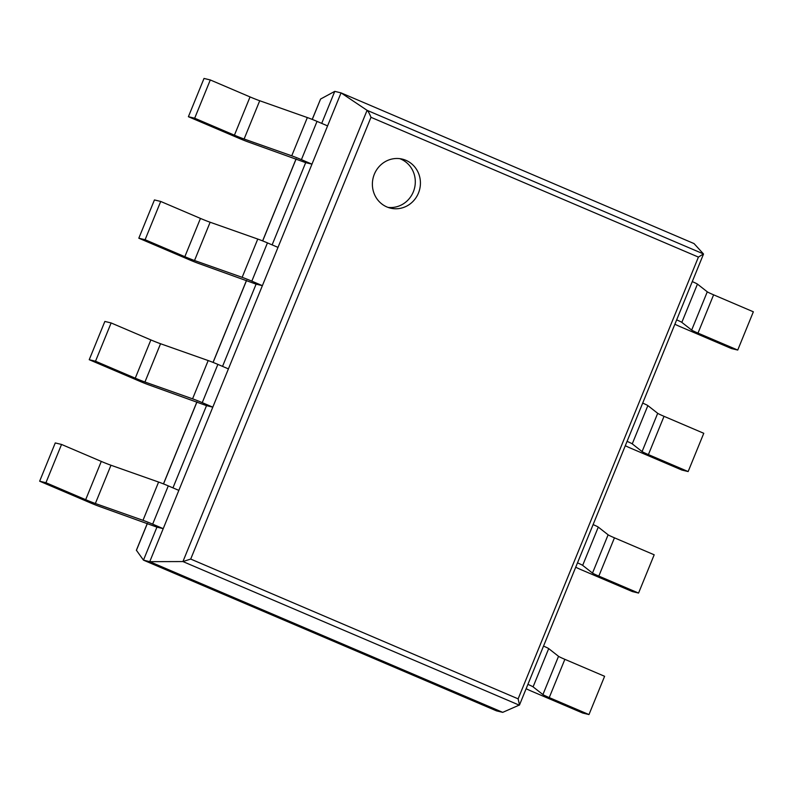 <?xml version="1.0" encoding="UTF-8"?>
<svg xmlns="http://www.w3.org/2000/svg" width="793" height="793" viewBox="0 0 793 793"><rect width="100%" height="100%" fill="white"/><g stroke="black" fill="none" stroke-linecap="round" stroke-linejoin="round"><path stroke-width="1.19" d="M39.65 481.202L55.262 442.94L61.547 444.447L45.935 482.719L39.65 481.202L90.303 502.831A10.349 0.515 -157.8 0 0 99.987 506.658L156.935 527.137L143.464 560.145L136.386 550.233L147.339 523.38M172.953 487.873L206.517 405.639L212.802 407.156L228.414 368.884L217.867 364.384A10.349 0.515 22.2 0 0 208.182 360.557L160.553 343.736A10.349 0.515 -157.8 0 1 150.878 339.919L111.129 322.949L95.517 361.221L135.256 378.182A10.349 0.515 -157.8 0 0 144.941 382.008L192.57 398.829A10.349 0.515 22.2 0 1 202.245 402.646L212.802 407.156M222.546 366.376L256.099 284.142L262.384 285.658L277.996 247.386L267.449 242.886A10.349 0.515 22.2 0 0 257.765 239.06L210.135 222.238A10.349 0.515 -157.8 0 1 200.46 218.422L160.711 201.452L145.099 239.724L184.838 256.684A10.349 0.515 -157.8 0 0 194.523 260.51L242.152 277.332A10.349 0.515 22.2 0 1 251.827 281.148L262.384 285.658M272.128 244.878L305.682 162.644L311.966 164.151L327.578 125.889L317.031 121.379A10.349 0.515 22.2 0 0 307.347 117.562L259.717 100.741A10.349 0.515 -157.8 0 1 250.043 96.924L210.294 79.954L194.681 118.216L234.421 135.187A10.349 0.515 -157.8 0 0 244.105 139.013L291.735 155.824A10.349 0.515 22.2 0 1 301.419 159.651L311.966 164.151M321.71 123.381L334.765 91.364L320.58 99.046L312.204 119.396M334.765 91.364L341.049 92.88L149.748 561.662L143.464 560.145L496.448 710.845L502.732 712.352L519.494 704.977L518.136 698.851L698.415 257.091L703.47 253.938L694.034 243.58L341.049 92.88L367.08 110.326C368.22 111.307 369.518 113.637 370.985 117.305L698.415 257.091M370.985 117.305L190.707 559.065L182.935 561.563L149.748 561.662L502.732 712.352M418.466 193.046A25.217 23.959 103.5 0 0 402.309 159.115A25.217 23.959 103.5 0 0 373.116 178.019A25.217 23.959 103.5 0 0 390.493 208.143A25.217 23.959 103.5 0 0 418.466 193.046M387.975 207.379A25.217 23.959 103.5 0 0 413.341 191.817A25.217 23.959 103.5 0 0 399.712 158.65M194.681 118.216L188.397 116.71L204.019 78.438L210.294 79.954M188.397 116.71L239.06 138.339A10.349 0.515 -157.8 0 0 248.734 142.155L305.682 162.644M697.989 333.1L713.611 294.827L753.35 311.798L737.738 350.06L697.989 333.1A10.349 0.515 22.2 0 1 691.665 330.086L681.831 322.374A10.349 0.515 -157.8 0 0 676.667 319.857M713.611 294.827A10.349 0.515 22.2 0 1 707.277 291.814L697.443 284.102A10.349 0.515 -157.8 0 0 692.279 281.594M674.893 324.188A10.349 0.515 22.2 0 0 680.79 326.924L731.453 348.553L737.738 350.06M145.099 239.724L138.815 238.207L154.437 199.935L160.711 201.452M138.815 238.207L189.477 259.836A10.349 0.515 -157.8 0 0 199.152 263.653L256.099 284.142M648.406 454.597L664.028 416.325L703.768 433.295L688.146 471.557L648.406 454.597A10.349 0.515 22.2 0 1 642.082 451.584L632.249 443.872A10.349 0.515 -157.8 0 0 627.075 441.354M664.028 416.325A10.349 0.515 22.2 0 1 657.694 413.312L647.861 405.6A10.349 0.515 -157.8 0 0 642.697 403.092M625.31 445.686A10.349 0.515 22.2 0 0 631.208 448.422L681.871 470.051L688.146 471.557M95.517 361.221L89.232 359.705L104.854 321.443L111.129 322.949M89.232 359.705L139.895 381.334A10.349 0.515 -157.8 0 0 149.57 385.15L206.517 405.639M598.824 576.095L614.446 537.823L654.185 554.793L638.563 593.065L598.824 576.095A10.349 0.515 22.2 0 1 592.5 573.081L582.667 565.369A10.349 0.515 -157.8 0 0 577.492 562.852M614.446 537.823A10.349 0.515 22.2 0 1 608.112 534.809L598.279 527.097A10.349 0.515 -157.8 0 0 593.114 524.589M575.728 567.183A10.349 0.515 22.2 0 0 581.626 569.919L632.289 591.548L638.563 593.065M61.547 444.447L101.286 461.417A10.349 0.515 -157.8 0 0 110.97 465.243L158.6 482.055A10.349 0.515 22.2 0 1 168.285 485.881L178.831 490.381L163.219 528.653L156.935 527.137M45.935 482.719L85.674 499.689A10.349 0.515 -157.8 0 0 95.358 503.505L142.988 520.327A10.349 0.515 22.2 0 1 152.662 524.143L163.219 528.653M549.242 697.592L564.864 659.33L604.603 676.29L588.981 714.562L549.242 697.592A10.349 0.515 22.2 0 1 542.918 694.579L533.084 686.867A10.349 0.515 -157.8 0 0 527.91 684.359M564.864 659.33A10.349 0.515 22.2 0 1 558.53 656.317L548.697 648.605A10.349 0.515 -157.8 0 0 543.532 646.087M526.146 688.681A10.349 0.515 22.2 0 0 532.044 691.417L582.706 713.046L588.981 714.562M136.386 550.401L147.409 523.4M163.517 483.918L196.991 401.902M213.099 362.421L246.573 280.405M262.681 240.923L296.156 158.897M312.273 119.426L320.58 99.046M519.326 705.185L182.935 561.563L367.08 110.326L703.47 253.938M190.707 559.065L518.136 698.851M234.421 135.187L250.043 96.924M244.105 139.013L259.717 100.741M291.735 155.824L307.347 117.562M301.419 159.651L317.031 121.379M691.665 330.086L707.277 291.814M681.831 322.374L697.443 284.102M184.838 256.684L200.46 218.422M194.523 260.51L210.135 222.238M242.152 277.332L257.765 239.06M251.827 281.148L267.449 242.886M642.082 451.584L657.694 413.312M632.249 443.872L647.861 405.6M135.256 378.182L150.878 339.919M144.941 382.008L160.553 343.736M192.57 398.829L208.182 360.557M202.245 402.646L217.867 364.384M592.5 573.081L608.112 534.809M582.667 565.369L598.279 527.097M85.674 499.689L101.286 461.417M95.358 503.505L110.97 465.243M142.988 520.327L158.6 482.055M152.662 524.143L168.285 485.881M542.918 694.579L558.53 656.317M533.084 686.867L548.697 648.605M163.457 483.899L196.922 401.873M213.039 362.391L246.514 280.375M262.622 240.894L296.096 158.878M519.494 704.977L703.49 254.117"/></g></svg>
